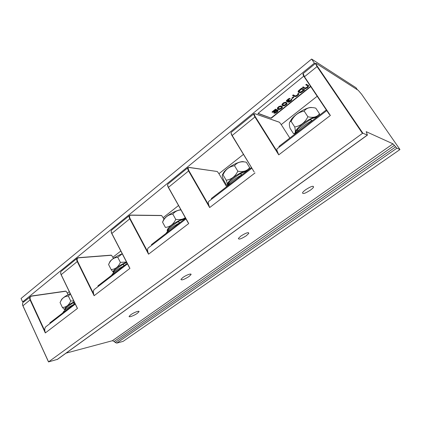 <?xml version="1.0" encoding="UTF-8"?>
<svg xmlns="http://www.w3.org/2000/svg" width="421" height="421" viewBox="0 0 421 421"><rect width="100%" height="100%" fill="white"/><g stroke="black" fill="none" stroke-linecap="round" stroke-linejoin="round"><path stroke-width="0.63" d="M242.422 174.547C235.139 178.33 229.971 182.314 226.919 186.487M251.495 167.558L211.353 198.48L211.721 199.112M209.253 201.012L208.648 201.475C208.121 202.296 208.221 203.643 208.958 205.516L209.647 207.569L188.576 170.963L168.453 187.34L188.724 223.53L168.347 187.466C167.563 185.971 167.405 184.861 167.874 184.135C167.479 184.819 167.674 185.887 168.453 187.34L188.066 222.672M189.055 167.4L217.278 171.505L218.936 173.694L226.624 186.714M303.183 73.533L304.43 76.685L330.374 115.459L278.734 154.86L254.937 116.964L232.181 135.483L253.716 171.194M31.58 295.995L65.65 291.111L66.271 291.406L68.176 294.632M315.245 63.676L314.387 63.129L22.634 301.92L24.034 301.704M303.773 76.133L257.931 113.481L271.308 118.19L310.745 86.61M78.495 257.71L111.06 255.163L111.686 255.484L113.491 258.357M22.634 301.92L21.05 298.457L311.614 59.051L355.977 87.7L357.434 89.805M314.387 63.129L311.614 59.051M395.656 146.861L396.924 148.16L399.939 149.487L399.75 149.697L123.132 341.363L116.78 343.115L115.233 342.505L395.656 146.861L392.982 143.84L366.191 131.668L367.428 135.094L362.86 133.204L362.449 133.383L48.573 361.871L22.887 305.82C22.324 304.467 22.381 303.362 23.066 302.499C22.418 303.336 22.376 304.42 22.939 305.751L48.51 361.923L22.887 305.82L30.08 299.941C29.512 298.605 29.538 297.515 30.175 296.684L31.696 296.121C30.117 296.552 29.702 297.773 30.444 299.778L30.08 299.941L45.315 332.943L44.9 331.085C44.547 329.296 44.831 327.875 45.747 326.817L75.285 304.088M148.855 247.48L148.129 248.037C147.434 248.964 147.382 250.353 147.96 252.205L148.539 254.189L129.752 218.836L111.744 233.518L129.947 268.372L94.109 295.716L93.62 293.795C93.167 291.974 93.346 290.564 94.167 289.564L127.5 263.914M161.117 215.499L161.848 215.81L163.927 219.057M185.619 218.299L151.423 244.643L151.749 245.254M178.488 205.569L163.159 217.652M120.816 251.021L112.917 257.242M69.276 291.637L67.434 293.09M317.197 96.256L281.228 124.605L279.476 122.285L254.994 113.77C253.921 113.57 254.037 114.58 255.337 116.801L254.937 116.964C254.01 115.449 253.647 114.417 253.842 113.865L253.995 113.696M243.459 154.37L218.936 173.694M48.51 361.923L57.545 359.308L367.344 135.157M66.081 353.13L112.36 340.731L114.159 341.442L115.233 342.505M182.909 277.486L180.919 279.37C181.377 280.533 184.051 279.602 188.929 276.576L190.955 274.666C191.965 272.997 186.387 274.934 182.909 277.486M240.875 236.044L238.365 238.433C238.628 239.802 241.259 238.917 246.253 235.781L248.8 233.366C248.558 231.987 245.917 232.876 240.875 236.044M305.746 189.666C304.051 190.897 302.978 191.918 302.541 192.734C302.599 194.307 305.178 193.465 310.288 190.213C311.998 188.976 313.087 187.945 313.54 187.113C313.503 185.524 310.903 186.377 305.746 189.666M130.805 314.74L129.2 316.25C128.273 317.781 134.115 315.655 137.309 313.313L138.946 311.782C139.898 310.245 134.036 312.361 130.805 314.74M46.642 326.128L45.747 326.817M75.006 303.509L49.836 322.896L50.104 323.465M94.988 288.927L94.167 289.564M127.189 263.309L97.909 285.864L98.204 286.454M123.963 265.793C117.322 269.282 113.212 272.45 111.628 275.297M113.691 272.655L113.381 272.345C111.975 270.645 119.511 264.82 126.61 262.194M113.649 272.697L111.139 269.556C115.286 269.319 118.369 266.925 120.39 262.372L126.526 262.03M122.232 253.752C116.896 255.889 112.849 258.399 110.102 261.288L108.992 263.614M122.279 253.837L117.764 257.273C114.202 257.615 111.533 259.278 109.76 262.262L108.56 264.493L111.139 269.556M117.764 257.273L120.39 262.372M77.475 308.409L61.108 274.718C60.492 273.329 60.498 272.219 61.134 271.382C60.54 272.187 60.556 273.276 61.171 274.639L77.475 308.409L45.315 332.943M73.886 304.367C67.718 307.614 64.034 310.419 62.834 312.771L62.782 312.924M64.729 309.577L65.197 309.945L64.729 309.577C64.497 307.719 67.644 305.125 74.17 301.783M64.371 309.461L62.382 307.425C66.123 307.351 68.897 305.193 70.717 300.952L73.791 300.994M70.223 293.6C66.276 295.51 63.424 297.415 61.671 299.305L60.756 301.104M70.439 294.047L68.344 296.026C65.255 296.216 62.929 297.573 61.361 300.094L60.05 302.525L62.382 307.425M68.344 296.026L70.717 300.952M279.139 122.127L279.476 122.285M277.434 148.55L276.997 148.881C276.681 149.571 276.986 150.855 277.913 152.739L278.734 154.86M281.228 124.605L289.816 138.035M330.374 115.459L328.675 113.417M326.333 109.907L278.928 146.424L279.339 147.082M313.182 120.038C305.53 123.99 299.673 128.505 295.616 133.568M295.089 133.973L293.537 133.704L295.647 133.525C292.411 130.347 310.419 116.364 317.413 116.78M294.621 133.352C295.521 132.747 295.558 130.621 294.726 126.968C300.599 125.963 304.988 122.553 307.888 116.749C313.35 118.069 317.208 117.054 319.46 113.702L319.676 115.038M312.203 107.608C308.393 106.355 296.195 113.128 291.585 119.064L291.106 121.364C293.89 115.643 298.247 112.223 304.183 111.107C306.562 107.776 310.43 106.792 315.776 108.15L319.46 113.702M291.585 119.064L289.553 122.59M294.726 126.968L291.106 121.364C289.243 121.395 288.874 123.679 290.011 128.216L293.537 133.704M304.183 111.107L307.888 116.749M179.793 222.788C172.847 226.419 168.247 229.961 166.006 233.408M167.616 231.297L167.426 231.071C165.274 228.671 178.23 219.536 185.429 218.446M180.956 209.974C177.794 210.053 175.083 211.431 172.82 214.105C168.663 214.636 165.569 216.71 163.537 220.32L162.543 222.167L165.411 227.408C170.037 226.966 173.484 224.288 175.746 219.378C179.835 219.962 183.009 219.394 185.272 217.673M180.814 209.721C175.941 210.326 167.016 215.257 163.916 219.073L162.569 222.109M172.82 214.105L175.746 219.378M162.543 222.167L165.411 227.408M258.11 113.338L271.308 118.19M271.15 117.938L310.577 86.358M308.367 85.274L308.74 85.784L306.43 84.242L305.778 84.768L307.877 86.052M307.851 86.037L307.246 86.994L305.872 87.857L305.109 87.889L303.157 86.879L302.504 87.405L304.63 88.668L305.52 88.699L307.793 87.447L308.74 85.784M304.767 89.873L301.631 88.105L298.557 90.668L298.079 91.552L298.294 92.11L298.726 90.931L301.804 88.368L304.767 89.873L301.036 92.62L299.463 92.82L298.294 92.11M298.821 93.746L298.436 93.251L297.794 93.767L297.963 94.025L298.605 93.509L298.684 94.509L296.347 96.388L294.768 96.593L292.753 95.656L293.395 95.141L295.405 96.083L296.173 96.035L297.9 94.814L297.963 94.025M297.942 93.994L297.368 94.93L296.005 95.778L295.237 95.825L293.227 94.883L292.584 95.399L292.753 95.656M293.853 97.246L293.358 96.841L291.874 98.035L292.042 98.293L293.526 97.098L293.853 97.246L292.369 98.44L292.042 98.293M291.216 99.461L291.385 99.719L291.911 99.293L291.742 99.04L291.216 99.461L289.922 100.987L288.348 101.603M289.074 99.961L289.506 100.33L289.074 99.961L287.111 100.908M290.174 98.646L289.632 98.356L288.39 98.861L286.406 100.624L286.417 101.34L287.748 99.688L289.801 98.614L290.174 98.646L288.185 99.751L287.117 100.856L287.711 101.119L289.243 100.214M287.711 101.771L287.548 101.519L287.701 102.024L288.106 101.293L287.08 101.624L286.417 101.34M286.98 103.008L285.554 102.214L283.528 102.777L281.949 104.297L282.159 105.339L282.438 104.05L284.938 102.529L286.754 102.787L287.011 103.792L286.127 104.829L284.207 105.803L282.991 105.808L282.159 105.339M282.386 106.697L280.949 105.924L278.923 106.492L277.355 107.997L277.576 109.023L277.834 107.755L280.328 106.239L282.159 106.476L282.428 107.471L281.56 108.492L279.644 109.465L278.423 109.481L277.576 109.023M277.46 110.091L275.523 109.144L272.008 111.981L272.171 112.233L275.687 109.402L277.46 110.091L275.024 111.728L274.608 112.786L275.902 112.544L277.344 111.391L277.45 110.823L278.07 110.328L278.134 110.597L277.334 111.875L275.423 113.091L274.303 113.27L273.892 112.875L274.681 111.597L276.608 110.376L275.513 109.955L272.519 112.365L272.171 112.233M276.218 110.223L274.071 111.781L273.729 112.623L274.029 113.17M278.07 110.328L277.907 110.07L277.286 110.57L277.181 111.139L275.744 112.291L274.508 112.554M303.157 86.879L303.33 87.142L302.673 87.668M305.109 87.889L303.33 87.142M305.467 87.931L306.041 88.115L306.988 87.6L306.814 87.347M305.283 88.147L305.641 88.189M307.246 86.994L306.988 87.6M307.619 86.615L307.793 86.873L308.025 86.273M307.419 87.252L307.793 86.873M306.43 84.242L306.604 84.5L305.946 85.031M308.54 85.531L306.604 84.5M301.631 88.105L301.804 88.368M298.079 91.552L298.252 91.815M298.252 91.078L298.426 91.341M298.557 90.668L298.726 90.931M301.536 89.084L299.22 91.031L299.152 91.836L300.873 92.262L303.746 90.199L301.536 89.084M303.446 90.047L300.705 92.004L299.005 91.589M291.911 99.293L291.506 100.43L290.311 101.472L288.827 102.256L287.701 102.024M289.506 100.33L288.332 101.519L288.648 101.914L289.222 101.777L290.722 100.735L291.385 99.719M285.701 102.982L283.928 103.261L282.875 104.108L282.68 104.918L283.949 105.445L285.206 105.076L286.433 103.934L286.454 103.429L285.701 102.982M286.285 103.282L286.085 103.987L284.596 105.018L282.686 104.808M281.102 106.681L279.323 106.966L278.281 107.808L278.097 108.607L279.381 109.113L280.639 108.744L281.854 107.613L281.87 107.118L281.102 106.681M281.702 106.976L281.512 107.66L280.033 108.686L278.097 108.486M227.887 185.198L227.798 185.077C225.198 182.277 240.28 171.142 247.459 170.663M249.621 167.584L246.353 162.217C241.101 161.111 237.16 162.28 234.534 165.721C229.608 166.5 225.966 169.131 223.604 173.605L222.977 174.778C221.846 174.32 222.035 176.052 223.54 179.983L226.677 185.293L227.424 184.993C227.572 184.424 227.161 182.83 226.188 180.199C231.382 179.504 235.26 176.499 237.812 171.173C243.175 172.236 247.116 171.037 249.621 167.584L249.974 168.726M243.612 161.727C239.765 160.727 228.098 166.811 224.03 171.952L222.362 174.899M234.534 165.721L237.812 171.173M222.977 174.778L226.188 180.199M295.837 133.278L295.974 131.61L297.384 129.631C300.752 126.311 305.109 122.948 310.461 119.527L310.666 119.406C310.477 119.054 312.598 118.28 317.029 117.075M297.384 129.626L298.031 130.784L297.384 129.631M228.056 184.998L228.156 183.593L228.887 182.551C231.471 179.888 235.323 176.909 240.438 173.626L247.074 170.963M241.68 174.92L240.633 173.505M167.753 231.15L168.116 229.498C170.068 227.361 173.494 224.714 178.393 221.557L178.588 221.441C178.246 221.262 180.399 220.362 185.045 218.746M168.547 230.355L168.116 229.498L168.542 230.361M113.802 272.555L113.838 271.429C115.275 269.724 118.343 267.356 123.043 264.32L126.721 262.409M114.149 272.229L113.796 271.487M114.196 272.187L113.838 271.429M65.339 309.824L65.113 309.035C66.202 307.667 68.949 305.557 73.354 302.704L74.333 302.12M65.376 309.793L65.066 309.109M217.278 171.505L189.176 167.516C187.919 167.532 187.85 168.626 188.971 170.8L208.958 205.516M253.737 171.242L232.045 135.646C231.145 134.099 230.871 132.999 231.229 132.347C230.976 132.936 231.292 133.983 232.181 135.483L254.184 171.968M362.449 133.383L316.971 66.481L315.461 63.497L316.46 63.576C315.592 63.145 315.897 64.066 317.376 66.323L304.251 76.906L328.864 113.744M329.296 114.344L304.251 76.906C303.199 75.301 302.783 74.228 303.009 73.675L315.545 63.382M358.097 90.231L316.46 63.576M358.26 90.331L361.634 94.272M399.939 149.487L361.623 94.257M396.924 148.16L116.78 343.115M161.58 215.578L130.773 215.21C129.373 215.399 129.158 216.552 130.131 218.673L147.96 252.205M167.679 185.14L168.358 187.445M111.255 231.75L111.765 233.481M111.986 229.813L111.544 230.176C111.039 230.929 111.133 232.013 111.823 233.423L129.947 268.372M130.131 218.673L129.752 218.836C129.031 217.41 128.91 216.331 129.379 215.599L130.773 215.21M188.724 223.53L148.539 254.189M94.109 295.716L77.243 261.562L61.108 274.718L77.048 307.746M255.021 172.947L209.647 207.569M57.019 359.613L367.238 135.13M112.36 340.731L392.982 143.84M394.456 145.361L114.159 341.442M23.592 302.067L31.486 295.989M66.002 291.211L31.696 296.121M30.444 299.778L44.9 331.085M60.819 273.676L61.145 274.666M111.418 255.273L78.595 257.82C77.09 258.147 76.764 259.341 77.611 261.399L93.62 293.795M77.611 261.399L77.243 261.562C76.601 260.183 76.564 259.099 77.127 258.31L78.595 257.82M61.629 270.977L77.127 258.31L78.374 257.689M317.376 66.323L362.86 133.204M168.253 183.824L188.108 167.553M188.971 170.8L188.576 170.963C187.766 169.495 187.534 168.432 187.887 167.774L189.176 167.516M231.518 132.11L253.842 113.865L254.994 113.77M255.337 116.801L277.913 152.739M297.915 130.905L297.268 129.752M310.461 119.527L311.54 120.88M311.75 120.764L310.666 119.406M228.803 182.646L229.319 183.63M229.408 183.54L228.887 182.551M240.438 173.626L241.475 175.025M168.058 229.571L168.479 230.419M178.393 221.557L179.388 222.993M179.588 222.893L178.588 221.441M123.043 264.32L123.99 265.777M124.163 265.64L123.227 264.204M73.354 302.704L74.217 304.115M74.385 303.983L73.533 302.594M129.421 267.619L111.744 233.518C111.049 232.082 110.981 230.966 111.544 230.176L129.379 215.599L130.542 215.078M161.227 215.457L130.61 215.078M148.129 248.037L185.971 218.925M31.512 295.984L65.65 291.116M110.102 261.288L109.76 262.262M111.06 255.163L78.417 257.689M61.671 299.305L61.361 300.094M190.955 274.666L190.618 274.055M248.8 233.366L248.364 232.624M313.54 187.113L312.987 186.24M138.946 311.782L138.688 311.282M208.648 201.475L251.89 168.2M279.155 122.132L254.942 113.707M276.997 148.881L326.78 110.581M163.916 219.073L163.532 220.32M227.798 185.077L227.424 184.993M224.03 171.952L223.604 173.605M295.979 131.61L296.516 132.441M228.156 183.588L228.614 184.366M167.795 229.955L168.2 230.692M113.759 271.55L114.117 272.255M65.113 309.035L65.444 309.735"/></g></svg>
